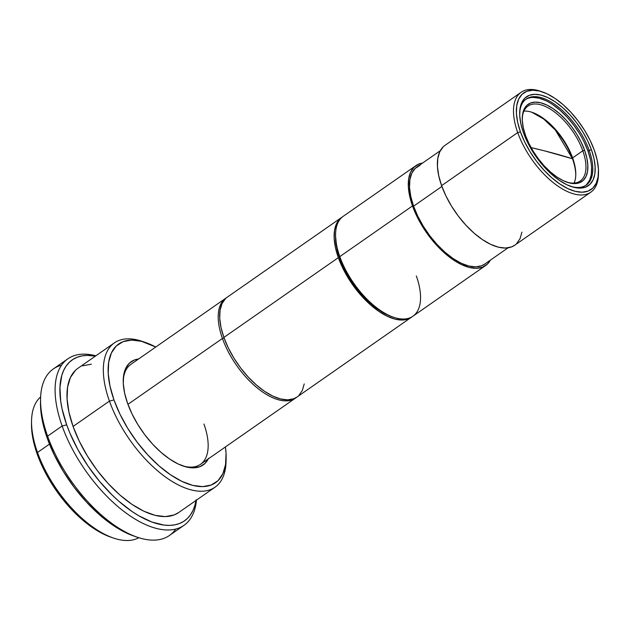 <?xml version="1.0" encoding="UTF-8"?>
<svg xmlns="http://www.w3.org/2000/svg" width="630" height="630" viewBox="0 0 630 630"><rect width="100%" height="100%" fill="white"/><g stroke="black" fill="none" stroke-linecap="round" stroke-linejoin="round"><path stroke-width="0.94" d="M523.916 111.101A45.675 22.247 -124.9 0 1 532.405 112.439A45.675 22.247 -124.9 0 1 572.615 157.87L572.497 158.76A47.029 22.908 55.1 0 0 531.759 112.219L543.58 118.952L555.321 129.993L572.497 158.76A879.708 375.952 160.4 0 0 543.847 150.68L572.497 158.76L572.615 157.87A45.675 22.247 55.1 0 0 523.916 111.101M522.254 118.857A45.675 22.247 -124.9 0 1 527.971 106.068A45.675 22.247 -124.9 0 1 582.797 150.775L572.615 157.87L582.797 150.775A45.675 22.247 55.1 0 0 547.612 107.549A45.675 22.247 55.1 0 0 522.254 118.849M584.616 150.31L582.797 150.775L584.616 150.31L581.262 142.356L576.907 134.418L571.709 126.803L565.874 119.802L559.621 113.691L553.195 108.706L546.84 105.029L540.8 102.8L535.311 102.123L530.578 103.005L526.79 105.415L524.081 109.266L522.569 114.408L522.302 120.645L523.302 127.74L525.514 135.411A47.029 22.908 -124.9 0 1 522.254 118.149A47.029 22.908 -124.9 0 1 548.037 105.62A47.029 22.908 -124.9 0 1 584.616 150.31A47.029 22.908 -124.9 0 1 566.913 182.188A47.029 22.908 -124.9 0 1 525.514 135.411L528.861 143.364L533.224 151.302L538.422 158.918L544.257 165.918L550.51 172.022L556.936 177.014L563.291 180.692L569.331 182.913L574.82 183.598L579.553 182.716L583.341 180.306L586.042 176.455L587.562 171.313L587.822 165.076L586.829 157.98L584.616 150.31M585.624 185.464A52.447 25.546 55.1 0 0 588.018 151.168L589.168 150.365A52.447 25.546 -124.9 0 1 586.215 185.07A52.447 25.546 -124.9 0 1 570.229 186.181A52.447 25.546 55.1 0 0 589.168 150.365L591.444 149.782A54.133 26.365 -124.9 0 1 571.071 186.48A54.133 26.365 -124.9 0 1 523.42 132.631L527.271 141.789L532.287 150.932L538.272 159.697L544.989 167.745L552.187 174.778L559.582 180.526L566.898 184.755L573.851 187.315L580.167 188.102L585.616 187.086L589.979 184.314L593.09 179.881L594.838 173.959L595.137 166.777L593.995 158.618L591.444 149.782L587.593 140.624L582.577 131.489L576.592 122.724L569.874 114.668L562.677 107.636L555.282 101.895L547.966 97.658L541.012 95.099L534.697 94.311L529.247 95.327L524.885 98.107L521.774 102.54L520.026 108.462L519.726 115.636L520.868 123.803L523.42 132.631A54.133 26.365 -124.9 0 1 519.671 112.762A54.133 26.365 -124.9 0 1 549.344 98.343A54.133 26.365 -124.9 0 1 591.444 149.782L589.168 150.365A52.447 25.546 55.1 0 0 548.809 100.753A52.447 25.546 55.1 0 0 519.663 113.644A52.447 25.546 -124.9 0 1 526.223 99.036A52.447 25.546 -124.9 0 1 589.168 150.365L588.018 151.168A52.447 25.546 55.1 0 0 525.656 99.453M443.244 146.806L439.748 151.791L437.787 158.453L437.44 166.525L438.732 175.707L441.599 185.645L517.71 132.576A60.905 29.665 55.1 0 0 565.078 190.441A60.905 29.665 55.1 0 0 598.461 174.227L598.5 172.147A58.873 28.673 -124.9 0 1 566.228 187.827A58.873 28.673 -124.9 0 1 520.443 131.883L517.71 132.576L441.599 185.645A60.905 29.665 55.1 0 0 514.702 245.251L590.814 192.181A60.905 29.665 -124.9 0 1 517.71 132.576A60.905 29.665 -124.9 0 1 521.144 92.263A60.905 29.665 -124.9 0 1 541.627 91.649A60.905 29.665 55.1 0 0 540.635 91.295A60.905 29.665 55.1 0 0 517.71 132.576L520.443 131.883A58.873 28.673 -124.9 0 1 542.603 91.98A58.873 28.673 -124.9 0 1 594.421 150.538A58.873 28.673 -124.9 0 1 598.5 172.147M598.469 173.179A60.905 29.665 -124.9 0 1 590.814 192.181M419.95 165.391L415.178 168.43L411.776 173.281L409.87 179.755L409.531 187.606L410.784 196.536L413.571 206.191L441.89 186.448L413.571 206.191A59.212 28.838 55.1 0 0 484.643 264.143L508.032 247.834M485.612 265.529A60.905 29.665 -124.9 0 0 490.337 260.174L487.399 264.065L482.485 267.191L476.359 268.333L469.248 267.443L461.428 264.568L453.198 259.804L444.874 253.339L436.779 245.424L429.219 236.368L422.494 226.509L416.847 216.232L412.508 205.923L339.791 256.623A60.905 29.665 55.1 0 0 412.894 316.236L485.612 265.529A60.905 29.665 -124.9 0 1 412.508 205.923A60.905 29.665 -124.9 0 1 415.942 165.611A60.905 29.665 -124.9 0 1 422.612 163.028L419.068 163.957L414.162 167.084L410.658 172.069L408.697 178.731L408.358 186.811L409.642 195.993L412.508 205.923L339.791 256.623L339.617 257.961A58.873 28.673 55.1 0 0 391.435 316.52L393.404 317.205A60.905 29.665 -124.9 0 1 339.791 256.623A60.905 29.665 -124.9 0 1 335.577 234.273L335.538 236.352A58.873 28.673 55.1 0 0 339.617 257.961L343.807 267.923L349.264 277.861L355.769 287.39L363.077 296.147L370.897 303.802L378.945 310.047L386.899 314.646L391.608 316.583M416.328 275.924A60.905 29.665 -124.9 0 1 393.404 317.205M411.437 317.244A60.905 29.665 -124.9 0 0 412.154 316.717L408.311 318.906L402.184 320.048L395.073 319.158L387.253 316.284L379.024 311.519L370.7 305.062L362.604 297.147L355.052 288.083L348.319 278.224L342.681 267.947L338.341 257.639L223.878 337.444A60.905 29.665 55.1 0 0 296.982 397.058L411.437 317.244A60.905 29.665 -124.9 0 1 338.341 257.639A60.905 29.665 -124.9 0 1 341.775 217.334A60.905 29.665 -124.9 0 1 342.515 216.846L339.987 218.799L336.483 223.792L334.53 230.446L334.183 238.526L335.467 247.708L338.341 257.639L223.878 337.444L228.218 347.752L233.864 358.029L240.589 367.889L248.149 376.953L256.245 384.867L264.568 391.325L272.798 396.089L280.618 398.963L287.729 399.853L293.856 398.711L297.092 396.979M222.429 338.46A60.905 29.665 55.1 0 0 257.922 388.505A60.905 29.665 55.1 0 0 296.234 397.546A60.905 29.665 -124.9 0 1 295.525 398.065A60.905 29.665 -124.9 0 1 222.429 338.46L127.937 404.342L222.429 338.46A60.905 29.665 -124.9 0 1 225.863 298.155A60.905 29.665 -124.9 0 1 226.603 297.667A60.905 29.665 55.1 0 0 222.429 338.46L224.091 338.034L222.429 338.46M203.939 424.014A60.905 29.665 55.1 0 1 181.983 465.617A60.905 29.665 55.1 0 0 200.505 464.318L295.525 398.065M208.294 458.892A62.937 30.657 -124.9 0 1 182.983 465.972A62.937 30.657 -124.9 0 1 127.583 403.373A62.937 30.657 -124.9 0 1 123.228 380.276A62.937 30.657 -124.9 0 1 138.631 358.974L134.363 360.014L129.292 363.242L125.669 368.392L123.645 375.275L123.291 383.623L124.622 393.112L127.583 403.373L132.072 414.028L137.899 424.644L144.853 434.834L152.665 444.197L161.028 452.372L169.627 459.049L178.132 463.971L186.212 466.948L193.56 467.862L199.891 466.68L204.963 463.452L208.585 458.301M75.45 370.345L70.395 377.551L67.567 387.174L67.071 398.837L68.93 412.099L73.072 426.447L109.431 401.097A87.972 42.848 55.1 0 0 177.849 484.69A87.972 42.848 55.1 0 0 226.068 461.262L226.131 457.797A84.585 41.202 -124.9 0 1 179.763 480.32A84.585 41.202 -124.9 0 1 113.983 399.948L109.431 401.097L73.072 426.447A87.972 42.848 55.1 0 0 178.66 512.552L215.019 487.203A87.972 42.848 -124.9 0 1 109.431 401.097A87.972 42.848 -124.9 0 1 114.392 342.877A87.972 42.848 -124.9 0 1 144.199 342.074A87.972 42.848 55.1 0 0 142.545 341.476A87.972 42.848 55.1 0 0 109.431 401.097L113.983 399.948A84.585 41.202 -124.9 0 1 145.821 342.61A84.585 41.202 -124.9 0 1 155.752 347.036L141.474 341.302L131.599 340.074L123.086 341.657L116.274 345.996L111.408 352.926L108.683 362.179L108.21 373.393L109.998 386.151L113.983 399.948L120.007 414.256L127.843 428.534L137.19 442.228L147.688 454.813L158.933 465.806L170.486 474.776L181.92 481.391L192.78 485.391L202.655 486.62L211.168 485.037L217.988 480.698L222.847 473.768L225.571 464.515L226.052 453.301L225.414 446.953A84.585 41.202 -124.9 0 1 226.131 457.797M226.075 459.506A87.972 42.848 -124.9 0 1 215.019 487.203M196.024 500.44A98.122 47.793 -124.9 0 1 138.537 515.623A98.122 47.793 -124.9 0 1 66.693 424.841L62.142 425.998A101.509 49.439 55.1 0 0 138.679 521.16A101.509 49.439 55.1 0 0 196.465 500.133A101.509 49.439 -124.9 0 1 183.976 525.341A101.509 49.439 -124.9 0 1 62.142 425.998L47.596 436.133A101.509 49.439 55.1 0 0 169.431 535.484L183.976 525.341M40.509 402.294L41.32 414.776L42.683 422.36L47.305 438.362L47.596 436.133L47.305 438.362A98.122 47.793 55.1 0 0 133.67 535.965L136.946 537.099A101.509 49.439 -124.9 0 1 47.596 436.133A101.509 49.439 -124.9 0 1 40.572 398.877A101.509 49.439 -124.9 0 1 61.535 365.235M175.762 529.066A101.509 49.439 -124.9 0 1 136.946 537.099M31.508 423.423L31.587 428.116L33.343 440.669L37.264 454.246L37.501 452.458L49.479 444.111L37.501 452.458A85.94 41.863 55.1 0 0 138.813 537.721A85.94 41.863 -124.9 0 1 113.148 537.941A85.94 41.863 -124.9 0 1 37.501 452.458L37.264 454.246A83.231 40.54 55.1 0 0 110.526 537.036L113.148 537.941M531.066 147.617L543.847 150.68A879.708 375.952 160.4 0 0 531.066 147.617M575.757 175.321A47.029 22.908 55.1 0 0 572.497 158.76A47.029 22.908 55.1 0 1 575.757 175.321M31.547 420.919A85.94 41.863 -124.9 0 1 40.635 396.916A85.94 41.863 55.1 0 0 37.501 452.458A85.94 41.863 -124.9 0 1 31.547 420.919L31.5 423.691A83.231 40.54 55.1 0 0 37.264 454.246L43.194 468.326L50.904 482.375L60.102 495.849L70.434 508.229L81.498 519.049L92.87 527.877L104.115 534.382L110.778 537.122M40.572 398.877L40.509 402.349A98.122 47.793 55.1 0 0 47.305 438.362L54.29 454.962L63.386 471.523L74.222 487.415L86.404 502.008L99.445 514.757L112.857 525.168L126.11 532.838L133.718 535.98M67.867 358.816L53.322 368.952A101.509 49.439 55.1 0 0 47.596 436.133L62.142 425.998A101.509 49.439 -124.9 0 1 67.867 358.816A101.509 49.439 -124.9 0 1 95.839 355.808A101.509 49.439 55.1 0 0 62.142 425.998L66.693 424.841A98.122 47.793 -124.9 0 1 95.398 356.115L87.129 355.391L81.971 355.903L77.262 357.234L73.041 359.36L69.347 362.266L66.229 365.928L63.709 370.306L61.811 375.354L59.945 387.285L60.708 401.255L62.071 408.838L66.693 424.841L69.906 433.109L77.986 449.773L88.003 466.074L99.564 481.391L112.235 495.125L118.834 501.236L132.245 511.647L138.923 515.844L151.917 522.034L164.005 525.081L169.557 525.388L174.715 524.869L179.432 523.546L183.653 521.419L187.338 518.514L190.457 514.852L192.985 510.473L194.883 505.425L196.143 499.74M91.397 364.187L82.546 365.833M114.392 342.877L78.033 368.227A87.972 42.848 55.1 0 0 73.072 426.447L79.341 441.339L87.491 456.183L97.209 470.429L108.124 483.509L119.818 494.944L131.843 504.276L143.727 511.151L155.027 515.316L165.296 516.592L174.148 514.946L178.818 512.442M225.863 298.155L130.843 364.4A60.905 29.665 55.1 0 0 123.22 381.339M225.532 298.604L222.028 303.597L220.067 310.251L219.728 318.331L221.012 327.513L223.878 337.444A60.905 29.665 55.1 0 1 227.312 297.139L341.775 217.334M298.762 395.585L302.266 390.6L304.227 383.938M335.538 236.163L336.845 248.362L339.617 257.961L339.791 256.623A60.905 29.665 55.1 0 1 343.224 216.318L415.942 165.611M440.307 150.696L416.91 167.005A59.212 28.838 55.1 0 0 413.571 206.191L417.792 216.208L423.281 226.202L429.817 235.793L437.173 244.598L445.04 252.291L453.127 258.576L461.128 263.206L468.736 266.002L475.65 266.868L481.603 265.758L484.753 264.072M521.144 92.263L445.032 145.333A60.905 29.665 55.1 0 0 441.599 185.645L445.938 195.946L451.576 206.23L458.309 216.09L465.869 225.146L473.965 233.061L482.289 239.518L490.518 244.282L498.338 247.165L505.449 248.047L511.576 246.905L514.812 245.172M516.482 243.779L519.986 238.794L521.947 232.131M594.421 150.538L597.193 160.138L598.437 169.013L598.106 176.825L596.216 183.259L592.83 188.087L588.081 191.103L582.159 192.205L575.284 191.355L567.724 188.567L559.771 183.968L551.722 177.715L543.903 170.069L536.595 161.311L530.09 151.783L524.633 141.845L520.443 131.883L517.671 122.275L516.427 113.4L516.758 105.596L518.648 99.154L522.034 94.335L526.782 91.311L532.704 90.208L539.579 91.067L547.139 93.854L555.093 98.453L563.141 104.698L570.961 112.353L578.269 121.11L584.774 130.638L590.231 140.577L594.421 150.538M533.035 97.429L539.162 98.193L545.895 100.674M552.983 104.777L560.149 110.337L567.118 117.148L573.623 124.953L579.419 133.442M584.278 142.293L588.018 151.168L590.483 159.721M591.594 167.627L591.302 174.581L589.609 180.322L586.593 184.614M566.244 181.952A45.675 22.247 55.1 0 0 582.797 150.775A45.675 22.247 -124.9 0 1 580.222 181.007A45.675 22.247 -124.9 0 1 566.236 181.944M574.095 183.07A45.675 22.247 55.1 0 0 572.615 157.87A45.675 22.247 -124.9 0 1 575.781 174.636A45.675 22.247 -124.9 0 1 574.095 183.07M142.545 341.476L145.821 342.61M540.635 91.295L542.603 91.98"/></g></svg>
